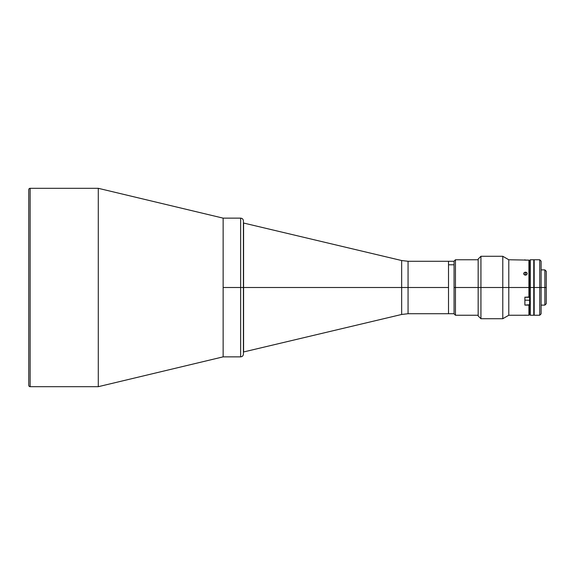 <?xml version="1.0" encoding="UTF-8"?>
<svg xmlns="http://www.w3.org/2000/svg" width="575" height="575" viewBox="0 0 575 575"><rect width="100%" height="100%" fill="white"/><g stroke="black" fill="none" stroke-linecap="round" stroke-linejoin="round"><path stroke-width="0.86" d="M28.75 384.826L28.75 189.7A1.387 1.387 0 0 1 30.137 188.312L98.289 188.312L223.143 218.141L223.143 356.859L98.289 386.688L30.137 386.688A1.387 1.387 0 0 1 28.75 385.3L28.75 384.826L28.75 385.3A1.387 1.387 0 0 0 30.137 386.688L98.289 386.688L223.143 356.859L223.143 218.141L98.289 188.312L98.289 386.688L98.289 188.312L30.137 188.312L30.137 386.688L30.137 188.312A1.387 1.387 0 0 0 28.75 189.7L28.75 385.3M243.584 287.5L243.584 352.008L243.584 287.5L401.659 287.5L243.584 287.5L243.584 222.992L243.584 287.5M243.419 352.008L401.659 314.467L401.659 260.533L401.659 314.467L401.659 287.5L408.063 287.5L408.063 261.28L408.063 287.5L401.659 287.5L401.659 260.533L408.063 261.28L408.063 313.72L448.514 313.72L448.514 287.5L408.063 287.5L448.514 287.5L448.514 261.28L448.514 264.795L454.063 264.795L448.514 264.795L448.514 313.706M408.063 287.5L408.063 313.72L408.063 287.5M455.45 287.5L455.45 259.756L455.45 287.5L478.163 287.5L455.45 287.5L455.45 315.244L455.45 287.5L454.063 287.5L455.45 287.5M454.063 261.143L454.063 287.5L454.063 261.143L455.45 259.756L478.163 259.756M454.063 313.857L454.063 287.5L454.063 313.857L455.45 315.244L478.163 315.244M529.604 260.446L529.604 314.554L530.294 315.244L530.294 287.5L530.294 315.244L533.765 315.244L533.765 259.756L530.294 259.756L529.604 260.446L529.604 287.5L530.294 287.5L530.294 259.756L530.294 287.5L534.046 287.5L534.182 259.756L534.182 287.5L539.731 287.5L539.731 259.756L539.731 287.5L541.118 287.5L541.118 261.143L541.118 313.857L541.118 287.5L539.731 287.5L539.731 315.244L539.731 287.5L534.182 287.5L534.182 315.244L539.731 315.244L541.118 313.857M534.182 259.893L534.182 315.244M544.863 287.5L546.25 287.5L546.25 271.271L546.25 287.5L544.863 287.5L544.863 269.883L544.863 287.5L541.118 287.5L544.863 287.5L544.863 305.117L544.863 287.5M546.25 303.729L546.25 287.5L546.25 303.729L544.863 305.117L541.118 305.117M533.765 260.238L534.046 315.107L534.046 287.5L529.604 287.5L529.604 314.554L529.604 304.743L528.907 305.095L528.907 315.244L528.907 305.095L524.889 305.095L524.889 297.282L529.604 296.93L529.604 287.5L528.907 287.5L528.907 260.123L508.796 259.756L508.796 287.5L528.907 287.5L528.907 297.282L529.604 296.93M223.143 356.859L223.143 287.5L240.645 287.5L223.143 287.5L223.143 218.141L223.143 356.859L240.645 356.859C242.334 356.694 243.254 355.774 243.419 354.085L243.419 220.915L243.419 354.085L243.419 287.5L240.645 287.5L240.645 218.141L240.645 287.5L243.419 287.5L243.419 221.231M240.645 356.859L240.645 218.141C242.334 218.306 243.254 219.226 243.419 220.915M240.645 287.5L240.645 356.859L240.645 287.5M525.104 272.183L526.405 272.399L527.146 273.333L526.88 274.469L525.78 275.13L524.479 274.893L523.739 273.923L523.997 272.802L525.104 272.183M523.997 272.802L525.442 272.155L525.442 275.159L524.213 274.699L523.839 273.053M527.174 273.628L527.045 273.06L526.671 274.706L525.442 275.159L525.442 272.155L526.88 272.802M523.839 274.203L523.71 273.628M478.163 315.941L480.937 318.715L502.787 318.715L508.796 315.244L508.796 287.5L502.787 287.5L502.787 318.715L502.787 287.5L480.937 287.5L480.937 318.715L480.937 287.5L478.163 287.5L478.163 315.941L478.163 259.059L478.163 287.5L480.937 287.5L480.937 256.285L480.937 287.5L502.787 287.5L502.787 256.285L502.787 287.5L508.796 287.5L508.796 315.244L528.907 315.244L529.604 314.554M524.479 315.208L525.78 315.193M524.889 259.756L524.889 260.123L528.907 260.123L529.604 260.827L528.907 260.123L529.604 260.827L528.907 260.123L528.907 287.5L508.796 287.5L508.796 259.756L502.787 256.285L480.937 256.285L478.163 259.059M529.604 304.743L524.889 305.095L524.889 297.282L528.907 297.282L528.907 287.5L529.604 287.5L529.604 260.827M524.889 297.103L524.889 297.462M524.889 300.136L529.604 300.279M526.671 272.579L526.103 272.262M526.671 315.215L527.045 315.237M448.514 261.338L448.514 313.72L454.063 313.72M408.063 261.28L454.063 261.28M408.063 313.72L401.659 314.467M243.419 222.992L401.659 260.533M534.182 259.756L539.731 259.756L541.118 261.143M541.118 269.883L544.863 269.883L546.25 271.271M533.765 315.107L534.182 315.107M223.143 218.141L240.645 218.141"/></g></svg>
